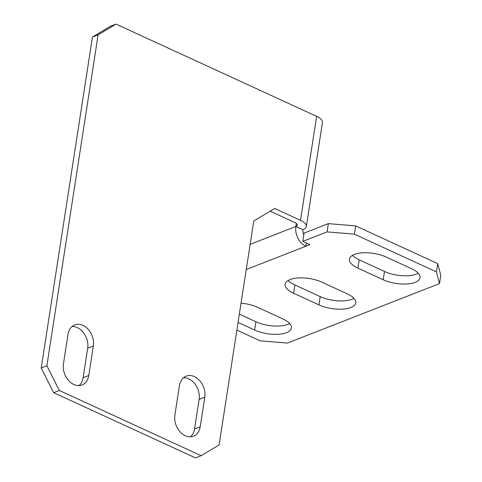 <?xml version="1.0" encoding="UTF-8"?>
<svg xmlns="http://www.w3.org/2000/svg" width="482" height="482" viewBox="0 0 482 482"><rect width="100%" height="100%" fill="white"/><g stroke="black" fill="none" stroke-linecap="round" stroke-linejoin="round"><path stroke-width="0.72" d="M290.037 279.566A22.907 9.321 -171.2 0 0 285.121 284.211A22.907 9.321 -171.2 0 0 293.61 293.249L318.933 304.895A22.907 9.321 -171.2 0 0 342.274 309.149A22.907 9.321 -171.2 0 0 355.728 302.865A22.907 9.321 -171.2 0 0 347.239 293.833L321.916 282.181A22.907 9.321 -171.2 0 0 290.037 279.566M288.176 280.452A22.907 9.321 -171.2 0 0 294.888 284.976L320.217 296.623A22.907 9.321 -171.2 0 0 353.957 298.358M354.33 254.43A22.907 9.321 -171.2 0 0 349.42 259.075A22.907 9.321 -171.2 0 0 357.903 268.113L383.226 279.759A22.907 9.321 -171.2 0 0 406.573 284.012A22.907 9.321 -171.2 0 0 420.021 277.734A22.907 9.321 -171.2 0 0 411.538 268.697L386.209 257.051A22.907 9.321 -171.2 0 0 354.33 254.43M352.469 255.315A22.907 9.321 -171.2 0 0 359.186 259.84L384.509 271.487A22.907 9.321 -171.2 0 0 418.249 273.222M306.341 243.024L305.841 246.236L309.884 244.657L302.792 241.392L304.076 233.119L328.338 223.636L355.662 225.883L354.384 234.156L327.055 231.908L328.338 223.636M236.867 330.116L260.129 340.81L287.453 343.057L439.5 283.621L436.433 271.89L437.716 263.618L355.662 225.883M437.716 263.618L440.777 275.349L439.5 283.621M239.343 314.131L255.918 321.759A22.907 9.321 -171.2 0 0 289.658 323.494M238.06 322.404L254.641 330.031A22.907 9.321 -171.2 0 0 277.981 334.285A22.907 9.321 -171.2 0 0 291.429 328.001A22.907 9.321 -171.2 0 0 282.946 318.964L257.617 307.317A22.907 9.321 -171.2 0 0 241.036 303.184M436.433 271.89L354.384 234.156M302.792 241.392L327.055 231.908M246.248 269.534L305.841 246.236A15.707 11.755 68.6 0 1 295.882 226.462L302.973 229.727A6.543 4.898 68.6 0 0 303.841 234.644M250.146 244.344L295.882 226.462A6.543 2.663 -171.2 0 0 297.286 225.136A6.543 2.663 -171.2 0 0 294.857 222.551L270.137 211.188M302.973 229.727A15.707 6.386 -171.2 0 0 306.341 226.54A15.707 6.386 -171.2 0 0 300.521 220.34L274.692 208.459L253.761 220.991L219.093 444.946L201.151 455.689L195.487 457.9L53.671 392.679L41.223 367.965L46.881 365.754L59.334 390.468L201.151 455.689M116.048 24.1L98.111 34.837L92.448 37.054L110.39 26.311L116.048 24.1L316.62 116.343A15.707 6.386 8.8 0 1 322.44 122.536L306.341 226.54M59.334 390.468L53.671 392.679M63.449 363.874L68.022 334.327A16.364 12.243 -111.4 0 1 74.728 324.91A16.364 12.243 -111.4 0 1 88.308 329.447A16.364 12.243 -111.4 0 1 93.345 345.974L88.772 375.52A16.364 12.243 -111.4 0 1 82.067 384.937A16.364 12.243 -111.4 0 1 68.486 380.406A16.364 12.243 -111.4 0 1 63.449 363.874M174.876 415.123L179.455 385.576A16.364 12.243 -111.4 0 1 186.154 376.159A16.364 12.243 -111.4 0 1 199.735 380.69A16.364 12.243 -111.4 0 1 204.778 397.222L200.205 426.769A16.364 12.243 -111.4 0 1 193.499 436.186A16.364 12.243 -111.4 0 1 179.919 431.649A16.364 12.243 -111.4 0 1 174.876 415.123M98.111 34.837L46.881 365.754M92.448 37.054L41.223 367.965M72.083 326.495A16.364 12.243 -111.4 0 1 87.688 348.191L83.115 377.737A16.364 12.243 -111.4 0 1 79.054 385.57M183.509 377.743A16.364 12.243 -111.4 0 1 199.114 399.433L194.541 428.98A16.364 12.243 -111.4 0 1 190.48 436.812M294.888 284.976L293.61 293.249M359.186 259.84L357.903 268.113M384.509 271.487L383.226 279.759M295.882 226.462L296.346 223.443M316.62 116.343L300.521 220.34M255.918 321.759L254.641 330.031M320.217 296.623L318.933 304.895M204.778 397.222L199.114 399.433M200.205 426.769L194.541 428.98M93.345 345.974L87.688 348.191M88.772 375.52L83.115 377.737"/></g></svg>
